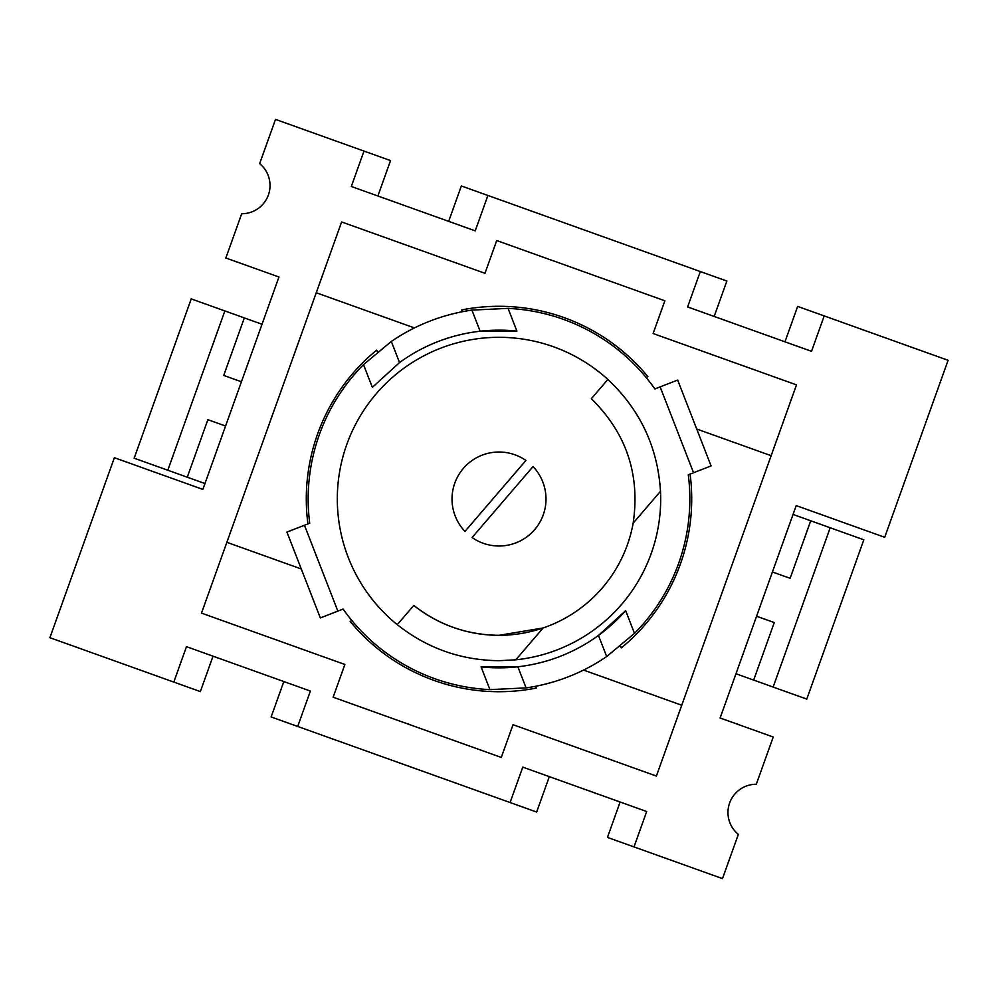 <?xml version="1.0" encoding="UTF-8"?>
<svg xmlns="http://www.w3.org/2000/svg" width="998" height="998" viewBox="0 0 998 998"><rect width="100%" height="100%" fill="white"/><g stroke="black" fill="none" stroke-linecap="round" stroke-linejoin="round"><path stroke-width="1.5" d="M259.655 163.635A28.231 28.231 0 0 1 241.703 213.734L225.847 257.995L278.953 277.007L202.868 489.407L114.371 457.708L49.9 637.697L173.802 682.083L186.476 646.679L213.036 656.185L310.378 691.065L297.703 726.457L510.103 802.542L522.777 767.138L646.679 811.524L634.004 846.915L722.502 878.614L738.345 834.365A28.231 28.231 0 0 1 756.297 784.266L773.225 737.023L720.119 717.999L796.204 505.599L884.702 537.298L948.1 360.303L824.198 315.917L811.524 351.321L784.964 341.815L687.622 306.935L700.297 271.543L487.897 195.458L475.223 230.862L351.321 186.476L363.996 151.085L275.498 119.386L259.655 163.635M377.481 351.857L376.658 350.111A192.714 192.714 0 0 0 307.908 523.913M496.717 240.555L664.855 300.785L653.129 333.532L796.504 384.879L656.385 776.057L513.022 724.698L501.283 757.445L333.145 697.215L344.871 664.468L201.496 613.121L341.615 221.943L484.978 273.302L496.717 240.555M634.004 846.915L607.445 837.409L620.132 802.005M549.324 776.656L536.65 812.048L510.103 802.542M297.703 726.457L271.144 716.951L283.831 681.547M213.036 656.185L200.349 691.589L173.802 682.083M363.996 151.085L390.555 160.591L377.868 195.995M448.676 221.344L461.35 185.952L487.897 195.458M700.297 271.543L726.856 281.049L714.169 316.453M784.964 341.815L797.652 306.411L824.198 315.917M646.143 377.481L647.889 376.658A192.714 192.714 0 0 0 461.65 309.941L462.473 311.7M316.254 292.751L414.444 327.918M301.284 568.972L226.858 542.313M351.857 620.519L350.111 621.342A192.714 192.714 0 0 0 536.35 688.059L535.527 686.3M620.519 646.143L621.342 647.889A192.714 192.714 0 0 0 690.092 474.087M681.746 705.249L583.556 670.082M696.716 429.028L771.142 455.687M830.199 527.767L863.831 539.806L806.771 699.111L773.138 687.061L830.199 527.767L793.036 514.444M735.975 673.75L773.138 687.061M753.665 680.087L774.273 622.565L756.571 616.228M225.573 426.021L207.871 419.684L187.275 477.206L204.964 483.556M262.025 324.25L191.229 298.889L134.169 458.194L187.275 477.206M244.335 317.913L223.727 375.435L241.429 381.772M772.427 571.979L790.129 578.316L810.725 520.794M167.801 470.233L224.862 310.939M515.779 659.815L499 660.688C460.976 660.289 427.069 648.276 397.266 624.673A161.688 161.688 0 0 1 499 337.312A161.688 161.688 0 0 1 607.869 379.452C640.142 409.804 657.694 447.079 660.501 491.303A161.688 161.688 0 0 1 515.779 659.815L543.137 627.967A136.314 136.314 0 0 0 633.156 523.152C640.304 474.586 626.357 433.107 591.327 398.713L607.869 379.452M499 635.314L543.137 627.967A136.314 136.314 0 0 1 413.808 605.412C438.821 625.01 467.226 634.978 499 635.314M499 546.006A47.006 47.006 0 0 1 472.091 537.535L533.032 466.577A47.006 47.006 0 0 1 499 546.006M660.501 491.303L633.156 523.152M397.266 624.673L413.808 605.412M464.968 531.423L525.909 460.465A47.006 47.006 0 0 0 464.968 531.423M625.646 610.651L598.463 635.427A168.837 168.837 0 0 0 625.646 610.651L634.491 633.381A190.83 190.83 0 0 0 688.296 474.786L693.548 472.74L660.152 386.887L677.667 380.063L711.075 465.929L693.548 472.74M363.509 364.619L391.316 341.453L399.537 362.573L372.354 387.349L363.509 364.619A190.83 190.83 0 0 0 309.704 523.214L304.452 525.26L337.848 611.113L320.333 617.937L286.925 532.071L304.452 525.26M391.316 341.453A190.83 190.83 0 0 1 471.917 310.104L508.069 308.382A190.83 190.83 0 0 1 654.888 388.933L660.152 386.887M689.83 499A190.83 190.83 0 0 0 688.296 474.786M481.086 666.889A168.837 168.837 0 0 0 517.862 666.776L481.086 666.889L489.931 689.618A190.83 190.83 0 0 1 343.112 609.067L337.848 611.113M516.914 331.111A168.837 168.837 0 0 0 480.138 331.224L516.914 331.111L508.069 308.382M634.491 633.381L606.684 656.547L598.463 635.427A168.837 168.837 0 0 1 517.862 666.776L526.083 687.896L489.931 689.618M308.17 499A190.83 190.83 0 0 0 309.704 523.214M606.684 656.547A190.83 190.83 0 0 1 526.083 687.896M399.537 362.573A168.837 168.837 0 0 1 480.138 331.224L471.917 310.104"/></g></svg>
